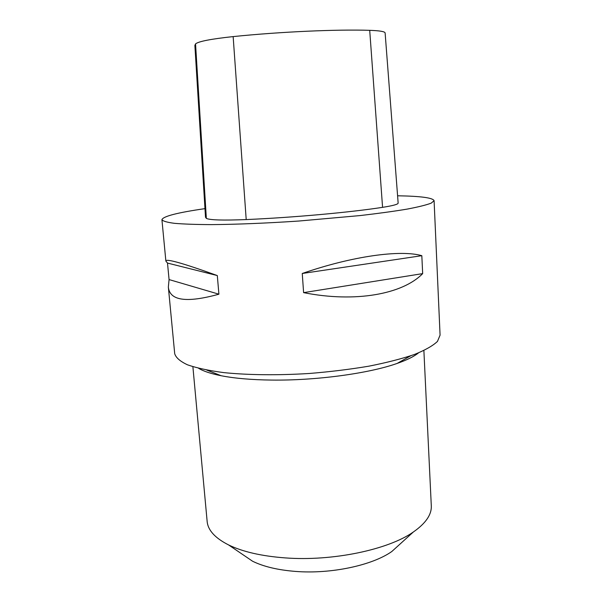 <?xml version="1.0" encoding="UTF-8"?>
<svg xmlns="http://www.w3.org/2000/svg" width="602" height="602" viewBox="0 0 602 602"><rect width="100%" height="100%" fill="white"/><g stroke="black" fill="none" stroke-linecap="round" stroke-linejoin="round"><path stroke-width="0.9" d="M397.591 195.785C420.663 196.162 432.83 197.787 434.087 200.662L440.077 335.141L437.466 341.409C432.868 345.789 425.147 350.161 414.289 354.533C401.684 358.8 386.544 362.682 368.875 366.174C350.078 369.335 330.265 371.765 309.42 373.473C278.116 375.422 248.167 375.091 223.876 372.623C208.879 370.636 196.779 368.04 187.576 364.85C180.186 361.411 175.904 357.693 174.708 353.698L168.349 287.064C169.711 300.752 186.56 303.122 218.91 294.19L217.307 275.558C182.873 263.164 165.723 258.341 165.874 261.095L167.499 263.074L169.072 279.576L168.349 287.064M195.545 43.886C198.547 41.395 211.084 38.964 233.147 36.594C280.329 31.756 336.842 29.257 369.711 30.333C379.794 30.679 384.934 31.56 385.122 32.975L398.148 203.077C398.163 204.296 392.971 205.711 382.571 207.344C350.093 212.378 293.671 217.51 246.203 219.572C223.026 220.482 209.737 220.091 206.343 218.383L205.508 217.232L194.875 45.413L195.545 43.886L206.343 218.383M434.087 200.662L431.228 203.13C426.389 204.981 418.337 206.983 407.072 209.12C394.001 211.302 378.334 213.454 360.071 215.576L298.765 221.039C266.551 223.207 235.849 224.441 211.106 224.614C195.853 224.538 183.618 224.11 174.392 223.319C167.055 222.356 162.894 221.145 161.923 219.692C163.165 216.291 177.515 212.604 204.981 208.638M303.604 292.64C355.534 302.941 402.746 294.137 422.672 273.617L421.821 255.684C400.631 249.552 352.494 256.038 302.257 273.481L303.604 292.64L422.672 273.617M421.821 255.684L302.257 273.481M218.91 294.19L169.072 279.576M217.307 275.558L167.499 263.074M198.615 368.311C203.468 371.246 210.993 373.722 221.175 375.738C234.75 378.38 251.538 379.824 271.525 380.073C315.99 380.682 368.86 373.466 397.124 363.435C406.929 360.019 414.033 356.519 418.435 352.938M241.334 553.592L252.599 561.245C263.631 566.648 277.973 570.049 295.635 571.426C330.965 574.225 372.292 565.353 391.819 551.507L401.918 542.364M192.888 366.716L207.148 521.452C207.931 530.234 215.072 538.06 228.587 544.93C242.772 551.816 261.667 556.143 285.273 557.903C332.567 561.478 388.38 549.649 413.333 532.01C425.757 523.326 431.747 514.582 431.295 505.778L423.883 350.56M369.711 30.333L382.571 207.344M233.147 36.594L246.203 219.572M161.923 219.692L165.874 261.095M397.124 363.435L410.617 355.835M221.175 375.738L206.764 370.087M391.819 551.507L413.333 532.01M252.599 561.245L228.587 544.93"/></g></svg>
